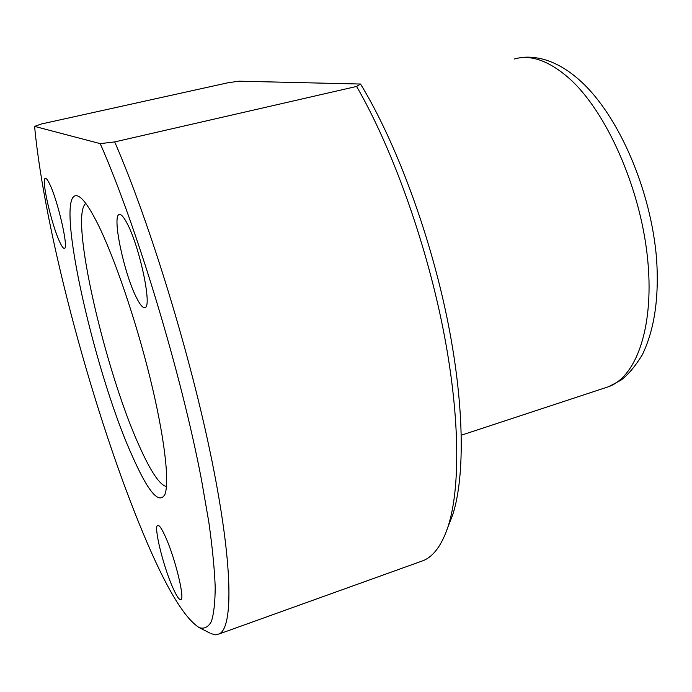 <?xml version="1.0" encoding="UTF-8"?>
<svg xmlns="http://www.w3.org/2000/svg" width="692" height="692" viewBox="0 0 692 692"><rect width="100%" height="100%" fill="white"/><g stroke="black" fill="none" stroke-linecap="round" stroke-linejoin="round"><path stroke-width="1.04" d="M447.923 526.993L452.525 515.376C465.301 476.719 464.54 402.528 446.738 316.521C428.902 230.574 395.123 140.727 360.549 84.035L356.614 86.439C391.525 146.851 425.096 239.484 442.646 326.693C460.145 413.972 460.69 488.232 447.94 526.941C441.877 544.846 433.815 556.013 423.755 560.433L419.534 561.956M360.549 84.035L238.948 81.189L227.746 82.815L41.261 124.015L34.6 126.385C44.617 234.034 94.787 418.323 143.772 534.769C165.596 586.998 184.081 617.947 199.218 627.627L210.126 633.171M199.218 627.627C204.157 629.166 208.188 627.186 211.311 621.684C213.828 614.012 215.125 602.412 215.203 586.894C214.511 569.101 212.392 547.58 208.854 522.322L201.545 480.084C181.339 373.741 137.051 227.27 100.236 143.633L114.699 141.912C150.095 223.464 190.888 356.588 211.942 460.811C233.109 565.321 233.213 627.038 219.355 633.889L215.463 634.815L211.051 633.638M114.699 141.912L356.614 86.439M97.494 223.378C114.007 256.248 135.701 319.488 150.069 377.936C164.471 436.444 169.73 481.909 164.938 494.391C159.056 504.883 148.062 491.848 131.964 455.284C92.581 368.386 51.597 182.368 78.793 196.45C83.524 199.08 89.752 208.05 97.494 223.378M166.452 486.562C159.748 485.014 150.787 471.71 139.576 446.634C105.141 371.595 68.992 215.437 85.825 203.483M100.236 143.633L34.6 126.385M49.651 184.037C57.929 200.723 68.819 248.506 64.451 248.359C63.43 248.705 61.856 246.56 59.711 241.915C51.563 224.831 41.027 178.925 45.257 178.32C46.191 177.965 47.662 179.877 49.651 184.037M136.601 297.932C124.344 274.568 111.896 216.388 119.085 214.555C120.884 213.819 123.461 216.579 126.8 222.824C139.403 245.478 152.422 306.937 145.052 307.568C143.045 308.303 140.225 305.094 136.601 297.932M172.239 586.314C162.836 564.75 153.581 526.404 157.638 525.366C159.212 524.787 161.928 528.861 165.795 537.572C175.361 558.876 185.075 599.116 180.88 599.627C179.159 600.12 176.278 595.682 172.239 586.314M514.104 59.071C530.807 54.114 549.491 60.835 570.165 79.243C606.365 112.199 639.633 186.529 647.254 255.495C655.004 324.565 637.159 376.119 608.813 386.629L604.92 387.909M452.525 515.376L447.94 526.941M219.355 633.889L423.755 560.433M79.372 196.805L78.793 196.45M518.308 58.085C525.929 56.476 534.57 56.952 544.241 59.503C556.844 63.231 569.049 70.515 580.865 81.353C619.184 116.256 651.111 190.905 656.57 258.834C659.182 297.845 654.407 329.876 642.245 354.909C634.936 366.699 627.8 375.15 620.819 380.263L608.813 386.629L461.356 435.199M119.085 214.555L119.604 214.425"/></g></svg>

